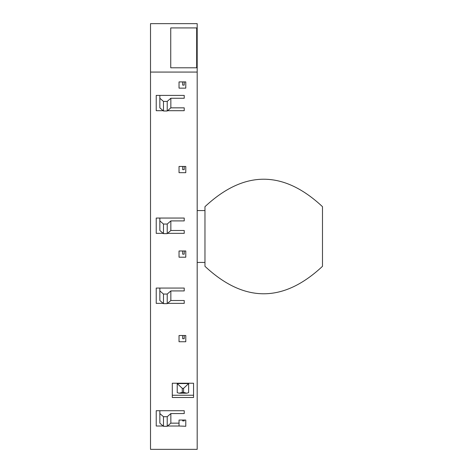<?xml version="1.0" encoding="UTF-8"?>
<svg xmlns="http://www.w3.org/2000/svg" width="473" height="473" viewBox="0 0 473 473"><rect width="100%" height="100%" fill="white"/><g stroke="black" fill="none" stroke-linecap="round" stroke-linejoin="round"><path stroke-width="0.71" d="M150.515 72.067L150.515 23.65L197.188 23.65L197.188 27.919L170.741 27.919L196.673 27.919L196.673 67.799L170.741 67.799L170.741 27.919L170.741 67.799L197.188 67.799L197.188 449.35L150.515 449.35L150.515 72.067L197.188 72.067M197.188 27.919L197.188 37.509L196.673 37.509M197.188 37.509L197.188 67.799M163.481 294.058L159.85 290.919L159.85 300.509L163.481 303.654L163.481 294.058L167.217 294.058L167.217 303.654L163.481 303.654M167.217 303.654L170.848 300.509L184.228 300.509L184.228 303.364L184.228 300.509M163.144 303.364L156.22 303.364L156.22 288.063L184.228 288.063L184.228 290.919L170.848 290.919L170.848 300.509M170.848 290.919L167.217 294.058M159.85 290.919L159.85 288.063M184.228 303.364L167.548 303.364M156.22 303.364L156.22 288.063M184.228 290.919L184.228 288.063M163.481 416.713L159.85 413.568L159.85 423.158L163.481 426.303L163.481 416.713L167.217 416.713L167.217 426.303L163.481 426.303M167.217 426.303L170.848 423.158L179.036 423.158L179.036 426.013L167.548 426.013M163.144 426.013L156.22 426.013L156.22 410.712L184.228 410.712L184.228 413.568L170.848 413.568L170.848 423.158M170.848 413.568L167.217 416.713M156.22 426.013L156.22 410.712M159.85 413.568L159.85 410.712M182.667 420.048L182.667 420.917L184.228 420.917L184.228 420.048M184.228 413.568L184.228 410.712M179.036 423.158L179.036 420.048L185.783 420.048L185.783 426.274L179.036 426.013M159.85 230.499L163.481 233.644L163.481 224.048L159.85 220.903L159.85 230.499M163.481 233.644L167.217 233.644L170.848 230.499L184.228 230.499L184.228 233.349L167.548 233.349M163.144 233.349L156.22 233.349L156.22 218.053L184.228 218.053L184.228 220.903L170.848 220.903L167.217 224.048L167.217 233.644M167.217 224.048L163.481 224.048M170.848 220.903L170.848 230.499M185.783 250.986L185.783 257.206L179.036 257.206L179.036 250.986L185.783 250.986L185.783 257.206M193.558 383.231L193.558 397.491L172.296 397.491L172.296 383.231L193.558 383.231L193.558 395.245L172.296 395.245L172.296 383.231M185.783 81.918L185.783 88.144L179.036 88.144L179.036 81.918L185.783 81.918L185.783 88.144M163.144 110.7L156.22 110.7L156.22 95.404L184.228 95.404L184.228 98.254L170.848 98.254L170.848 107.85L184.228 107.85L184.228 110.7L167.548 110.7M185.783 166.449L185.783 172.675L179.036 172.675L179.036 166.449L185.783 166.449L185.783 172.675M185.783 335.517L185.783 341.743L179.036 341.743L179.036 335.517L185.783 335.517L185.783 341.743M159.85 220.903L159.85 218.053M184.228 220.903L184.228 218.053M156.22 233.349L156.22 218.053M184.228 233.349L184.228 230.499M185.783 426.274L185.783 420.048M184.228 335.517L184.228 338.715L182.667 338.715L182.667 335.517M179.036 341.743L179.036 335.517M184.228 250.986L184.228 254.184L182.667 254.184L182.667 250.986M179.036 257.206L179.036 250.986M184.228 166.449L184.228 169.653L182.667 169.653L182.667 166.449M179.036 172.675L179.036 166.449M182.276 388.351L177.221 383.573L177.221 392.649L179.166 393.205L182.276 392.371L182.276 388.351L183.577 388.351L183.577 392.371L186.687 393.205L188.632 392.649L188.632 383.573L183.577 388.351M188.632 383.573L177.221 383.573M159.85 107.85L163.481 110.995L163.481 101.399L159.85 98.254L159.85 107.85M163.481 110.995L167.217 110.995L170.848 107.85M170.848 98.254L167.217 101.399L167.217 110.995M167.217 101.399L163.481 101.399M159.85 98.254L159.85 95.404M184.228 98.254L184.228 95.404M156.22 110.7L156.22 95.404M184.228 110.7L184.228 107.85M184.228 81.918L184.228 85.116L182.667 85.116L182.667 81.918M179.036 88.144L179.036 81.918M322.485 206.677C283.315 170.067 244.139 170.067 204.969 206.677L204.969 266.323C244.139 302.933 283.315 302.933 322.485 266.323L322.485 206.677M183.577 392.371L182.276 392.371M186.687 393.205L179.166 393.205M204.969 210.568L197.188 210.568M204.969 262.432L197.188 262.432"/></g></svg>
